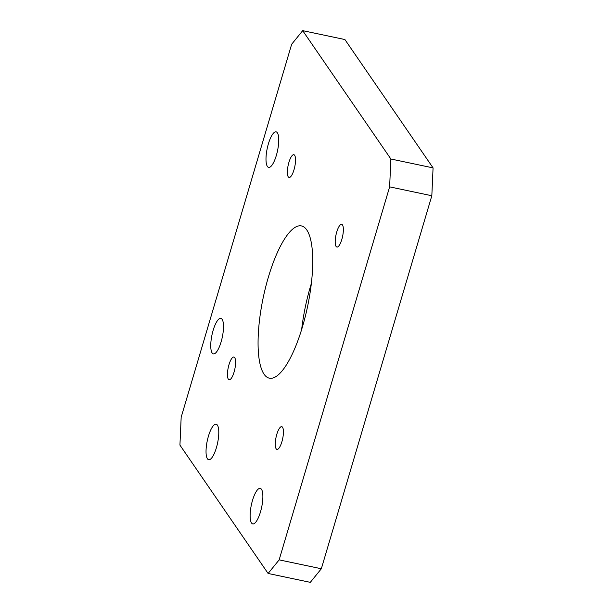 <?xml version="1.0" encoding="UTF-8"?>
<svg xmlns="http://www.w3.org/2000/svg" width="613" height="613" viewBox="0 0 613 613"><rect width="100%" height="100%" fill="white"/><g stroke="black" fill="none" stroke-linecap="round" stroke-linejoin="round"><path stroke-width="0.92" d="M288.263 176.843A11.616 3.379 101.9 0 1 288.501 163.855A11.616 3.379 101.9 0 1 293.849 154.706A11.616 3.379 101.9 0 1 294.646 155.311A11.616 3.379 101.9 0 1 294.409 168.299A11.616 3.379 101.9 0 1 289.06 177.448A11.616 3.379 101.9 0 1 288.263 176.843M336.093 246.472A11.616 3.379 101.9 0 1 336.33 233.484A11.616 3.379 101.9 0 1 341.679 224.335A11.616 3.379 101.9 0 1 342.475 224.933A11.616 3.379 101.9 0 1 342.238 237.921A11.616 3.379 101.9 0 1 336.889 247.07A11.616 3.379 101.9 0 1 336.093 246.472M276.156 448.8A11.616 3.379 101.9 0 1 276.402 435.812A11.616 3.379 101.9 0 1 281.742 426.663A11.616 3.379 101.9 0 1 282.539 427.269A11.616 3.379 101.9 0 1 282.302 440.257A11.616 3.379 101.9 0 1 276.953 449.406A11.616 3.379 101.9 0 1 276.156 448.8M228.335 379.179A11.616 3.379 101.9 0 1 228.572 366.191A11.616 3.379 101.9 0 1 233.913 357.042A11.616 3.379 101.9 0 1 234.71 357.64A11.616 3.379 101.9 0 1 234.472 370.627A11.616 3.379 101.9 0 1 229.124 379.776A11.616 3.379 101.9 0 1 228.335 379.179M301.65 329.518A77.797 22.62 101.9 0 1 311.35 283.482M264.042 374.175A77.797 22.62 101.9 0 1 265.628 287.183A77.797 22.62 101.9 0 1 301.443 225.929A77.797 22.62 101.9 0 1 306.768 229.936A77.797 22.62 101.9 0 1 305.174 316.929A77.797 22.62 101.9 0 1 269.368 378.183A77.797 22.62 101.9 0 1 264.042 374.175M267.383 166.445A18.152 5.279 101.9 0 1 267.758 146.147A18.152 5.279 101.9 0 1 276.111 131.856A18.152 5.279 101.9 0 1 277.352 132.791A18.152 5.279 101.9 0 1 276.984 153.089A18.152 5.279 101.9 0 1 268.624 167.38A18.152 5.279 101.9 0 1 267.383 166.445M212.136 352.95A18.152 5.279 101.9 0 1 212.512 332.652A18.152 5.279 101.9 0 1 220.864 318.362A18.152 5.279 101.9 0 1 222.105 319.296A18.152 5.279 101.9 0 1 221.737 339.594A18.152 5.279 101.9 0 1 213.378 353.885A18.152 5.279 101.9 0 1 212.136 352.95M251.514 522.973A18.152 5.279 101.9 0 1 251.882 502.675A18.152 5.279 101.9 0 1 260.241 488.385A18.152 5.279 101.9 0 1 261.483 489.32A18.152 5.279 101.9 0 1 261.107 509.618A18.152 5.279 101.9 0 1 252.755 523.908A18.152 5.279 101.9 0 1 251.514 522.973M207.424 458.792A18.152 5.279 101.9 0 1 207.799 438.494A18.152 5.279 101.9 0 1 216.151 424.204A18.152 5.279 101.9 0 1 217.393 425.138A18.152 5.279 101.9 0 1 217.025 445.436A18.152 5.279 101.9 0 1 208.673 459.727A18.152 5.279 101.9 0 1 207.424 458.792M302.699 30.65L344.897 39.538L433.069 167.893L431.828 195.746L321.335 568.757L310.301 582.35L268.103 573.462L179.931 445.107L181.172 417.254L291.665 44.243L302.699 30.65L390.872 159.005L433.069 167.893M268.103 573.462L279.145 559.868L321.335 568.757M431.828 195.746L389.63 186.858L279.145 559.868M389.63 186.858L390.872 159.005"/></g></svg>
